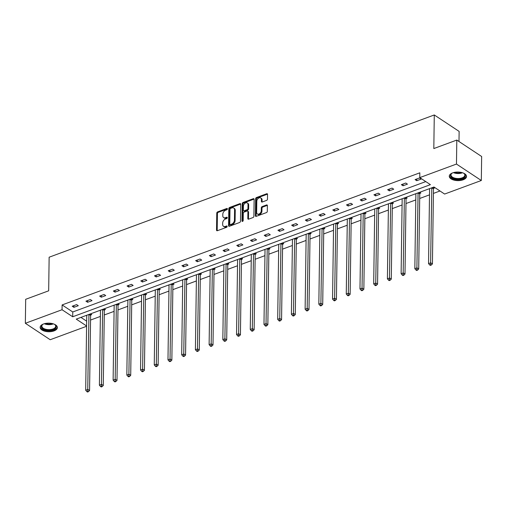 <?xml version="1.0" encoding="UTF-8"?>
<svg xmlns="http://www.w3.org/2000/svg" width="507" height="507" viewBox="0 0 507 507"><rect width="100%" height="100%" fill="white"/><g stroke="black" fill="none" stroke-linecap="round" stroke-linejoin="round"><path stroke-width="0.76" d="M227.402 208.916A0.761 0.52 -56.5 0 0 226.806 208.478L217.642 211.869A1.084 0.748 -56.5 0 0 216.762 213.13L216.527 230.083A1.084 0.748 -56.5 0 0 216.793 230.672A1.084 0.748 -56.5 0 0 217.376 230.71L226.547 227.32A0.761 0.52 -56.5 0 0 226.566 226.002L225.374 226.439A3.473 2.383 -56.5 0 1 223.505 226.325A3.473 2.383 -56.5 0 1 222.655 224.449L222.674 223.036A3.473 2.383 -56.5 0 1 225.482 218.999L226.667 218.561A0.761 0.52 -56.5 0 0 226.686 217.243L225.501 217.68A3.473 2.383 -56.5 0 1 223.625 217.566A3.473 2.383 -56.5 0 1 222.782 215.684L222.801 214.271A3.473 2.383 -56.5 0 1 225.602 210.24L226.787 209.797A0.761 0.52 -56.5 0 0 227.402 208.916M463.144 179.801A8.632 4.29 0.8 0 1 454.05 180.137A8.632 4.29 0.8 0 1 449.278 176.214A8.632 4.29 0.8 0 1 452.669 172.868A8.632 4.29 0.8 0 1 461.757 172.538A8.632 4.29 0.8 0 1 466.535 176.455A8.632 4.29 0.8 0 1 463.144 179.801M53.996 330.919A8.632 4.29 0.8 0 1 44.908 331.248A8.632 4.29 0.8 0 1 40.135 327.332A8.632 4.29 0.8 0 1 43.526 323.986A8.632 4.29 0.8 0 1 52.614 323.65A8.632 4.29 0.8 0 1 57.386 327.573A8.632 4.29 0.8 0 1 53.996 330.919M266.606 200.392A1.084 0.748 -56.5 0 0 267.481 199.131L267.544 194.371A1.084 0.748 -56.5 0 0 267.284 193.782A1.084 0.748 -56.5 0 0 266.695 193.75L256.517 197.508A1.084 0.748 -56.5 0 0 255.636 198.769L255.401 215.728A1.084 0.748 -56.5 0 0 255.667 216.312A1.084 0.748 -56.5 0 0 256.25 216.35L266.435 212.591A1.084 0.748 -56.5 0 0 267.309 211.33L267.392 205.582A1.084 0.748 -56.5 0 0 267.126 204.993A1.084 0.748 -56.5 0 0 266.543 204.961L262.182 206.571A1.084 0.748 -56.5 0 0 261.308 207.826L261.263 210.678A2.903 1.99 -56.5 0 1 259.844 213.504A2.903 1.99 -56.5 0 1 257.353 213.954A2.903 1.99 -56.5 0 1 256.65 212.382L256.808 201.222A2.903 1.99 -56.5 0 1 258.228 198.395A2.903 1.99 -56.5 0 1 260.718 197.945A2.903 1.99 -56.5 0 1 261.422 199.517L261.397 201.374A1.084 0.748 -56.5 0 0 261.663 201.963A1.084 0.748 -56.5 0 0 262.246 202.001L266.606 200.392M86.583 326.286L50.193 339.728L25.35 323.289L25.686 299.295L48.672 290.809L49.141 257.214L434.284 114.962L433.815 148.557L456.807 140.065L456.471 164.059L481.314 180.498L444.614 194.054L433.967 187.007L76.253 319.131L86.589 325.969M25.35 323.289L62.05 309.733L72.697 316.774L430.411 184.656L419.771 177.615L456.471 164.059M419.771 177.615L419.834 172.817L62.12 304.935L62.05 309.733M240.711 204.283A1.084 0.748 -56.5 0 0 240.445 203.694A1.084 0.748 -56.5 0 0 239.862 203.662L229.677 207.42A1.084 0.748 -56.5 0 0 228.803 208.681L228.562 225.64A1.084 0.748 -56.5 0 0 228.828 226.223A1.084 0.748 -56.5 0 0 229.411 226.261L239.596 222.503A1.084 0.748 -56.5 0 0 240.47 221.242L240.711 204.283M243.094 202.464L253.278 198.706A1.084 0.748 -56.5 0 1 253.861 198.738A1.084 0.748 -56.5 0 1 254.127 199.327L253.893 216.286A1.084 0.748 -56.5 0 1 253.012 217.547L248.658 219.157A1.084 0.748 -56.5 0 1 248.069 219.119A1.084 0.748 -56.5 0 1 247.809 218.53L247.904 211.653A1.084 0.748 -56.5 0 0 247.638 211.064A1.084 0.748 -56.5 0 0 247.055 211.032L244.165 212.097A1.084 0.748 -56.5 0 0 243.284 213.358L243.189 220.52A0.761 0.52 -56.5 0 1 241.978 220.963L242.219 203.725A1.084 0.748 -56.5 0 1 243.094 202.464L243.766 202.908L253.95 199.15L253.278 198.706M456.807 140.065L481.65 156.505L481.314 180.498M458.987 141.51L459.133 131.402L434.284 114.962M415.328 193.896L415.873 194.257M419.72 192.273L420.867 193.028L419.885 193.395M387.899 204.029L388.444 204.391M392.291 202.401L393.438 203.161L392.456 203.522M360.471 214.157L361.016 214.518M364.863 212.534L366.01 213.289L365.027 213.656M333.042 224.29L333.587 224.652M337.434 222.662L338.581 223.422L337.599 223.783M305.613 234.418L306.158 234.779M310.005 232.795L311.152 233.55L310.17 233.917M278.185 244.551L278.73 244.913M282.576 242.923L283.724 243.683L282.741 244.044M250.756 254.679L251.301 255.04M255.148 253.056L256.295 253.811L255.313 254.178M223.327 264.812L223.872 265.174M227.719 263.19L228.866 263.944L227.884 264.305M195.898 274.94L196.443 275.307M200.29 273.317L201.437 274.078L200.455 274.439M168.47 285.073L169.015 285.435M172.862 283.451L174.009 284.205L173.026 284.566M141.041 295.201L141.586 295.568M145.433 293.578L146.58 294.339L145.598 294.7M113.612 305.334L114.157 305.696M118.004 303.712L119.151 304.466L118.169 304.827M86.184 315.462L86.729 315.829M90.576 313.839L91.723 314.6L90.74 314.961M80.949 317.395L86.659 321.172M90.55 320.05L100.367 316.425M104.265 314.98L114.081 311.361M117.979 309.916L127.796 306.291M131.693 304.853L141.51 301.228M145.408 299.789L155.224 296.164M159.122 294.719L168.939 291.094M172.836 289.655L182.653 286.03M186.551 284.592L196.367 280.967M200.265 279.528L210.082 275.903M213.979 274.458L223.796 270.833M227.694 269.394L237.51 265.769M241.408 264.331L251.225 260.706M255.122 259.267L264.939 255.642M268.837 254.197L278.654 250.572M282.551 249.133L292.368 245.508M296.265 244.07L306.082 240.445M309.98 239.006L319.797 235.381M323.694 233.936L333.511 230.311M337.409 228.872L347.225 225.247M351.123 223.809L360.94 220.184M364.837 218.739L374.654 215.12M378.552 213.675L388.368 210.05M392.266 208.611L402.083 204.986M405.98 203.548L415.797 199.923M419.695 198.478L429.511 194.853M433.409 193.414L439.981 190.987M99.898 310.398L100.443 310.759M104.29 308.776L105.437 309.53L104.455 309.897M127.327 300.271L127.872 300.632M131.719 298.642L132.866 299.403L131.883 299.764M154.755 290.137L155.3 290.498M159.147 288.515L160.294 289.269L159.312 289.636M182.184 280.003L182.729 280.371M186.576 278.381L187.723 279.142L186.741 279.503M209.613 269.876L210.158 270.237M214.005 268.254L215.152 269.008L214.169 269.375M237.042 259.742L237.587 260.11M241.433 258.12L242.58 258.881L241.598 259.242M264.47 249.615L265.015 249.976M268.862 247.993L270.009 248.747L269.027 249.114M291.899 239.481L292.444 239.849M296.291 237.859L297.438 238.62L296.456 238.981M319.328 229.354L319.873 229.715M323.72 227.732L324.867 228.486L323.884 228.847M346.756 219.22L347.301 219.588M351.148 217.598L352.295 218.359L351.313 218.72M374.185 209.093L374.73 209.454M378.577 207.471L379.724 208.225L378.742 208.586M401.614 198.959L402.159 199.327M406.006 197.337L407.153 198.098L406.17 198.459M429.042 188.832L429.587 189.193M433.434 187.21L434.581 187.964L433.599 188.325M62.12 304.935L72.761 311.976L425.779 181.588M72.761 311.976L72.697 316.774M421.152 179.079L416.754 180.701L415.075 179.592L419.473 177.97L421.152 179.079M407.438 184.142L403.04 185.765L401.36 184.656L405.758 183.033L407.438 184.142M393.724 189.206L389.325 190.835L387.646 189.719L392.044 188.097L393.724 189.206M380.009 194.276L375.611 195.898L373.932 194.789L378.33 193.161L380.009 194.276M366.295 199.34L361.897 200.962L360.217 199.853L364.615 198.231L366.295 199.34M352.58 204.403L348.182 206.026L346.503 204.917L350.901 203.294L352.58 204.403M338.866 209.473L334.468 211.096L332.788 209.98L337.187 208.358L338.866 209.473M325.152 214.537L320.754 216.159L319.074 215.05L323.472 213.428L325.152 214.537M311.437 219.601L307.039 221.223L305.36 220.114L309.758 218.492L311.437 219.601M297.723 224.664L293.325 226.293L291.645 225.178L296.044 223.555L297.723 224.664M284.009 229.734L279.611 231.357L277.931 230.248L282.329 228.619L284.009 229.734M270.294 234.798L265.896 236.42L264.217 235.311L268.615 233.689L270.294 234.798M256.58 239.862L252.182 241.484L250.502 240.375L254.901 238.753L256.58 239.862M242.866 244.925L238.467 246.554L236.788 245.439L241.186 243.816L242.866 244.925M229.151 249.995L224.753 251.618L223.074 250.509L227.472 248.88L229.151 249.995M215.437 255.059L211.039 256.681L209.359 255.572L213.758 253.95L215.437 255.059M201.723 260.123L197.324 261.745L195.645 260.636L200.043 259.014L201.723 260.123M188.008 265.186L183.61 266.815L181.931 265.7L186.329 264.077L188.008 265.186M174.294 270.256L169.896 271.879L168.216 270.77L172.614 269.141L174.294 270.256M160.58 275.32L156.181 276.942L154.502 275.833L158.9 274.211L160.58 275.32M146.865 280.384L142.467 282.006L140.788 280.897L145.186 279.275L146.865 280.384M133.151 285.454L128.753 287.076L127.073 285.961L131.471 284.338L133.151 285.454M119.437 290.517L115.038 292.14L113.359 291.031L117.757 289.408L119.437 290.517M105.722 295.581L101.324 297.203L99.651 296.094L104.043 294.472L105.722 295.581M92.008 300.645L87.61 302.267L85.936 301.158L90.328 299.536L92.008 300.645M78.293 305.715L73.895 307.337L72.222 306.222L76.614 304.599L78.293 305.715M73.895 307.337L73.921 305.594M87.61 302.267L87.635 300.531M101.324 297.203L101.349 295.467M115.038 292.14L115.064 290.397M128.753 287.076L128.778 285.333M142.467 282.006L142.492 280.27M156.181 276.942L156.207 275.206M169.896 271.879L169.921 270.136M183.61 266.815L183.635 265.072M197.324 261.745L197.35 260.009M211.039 256.681L211.064 254.945M224.753 251.618L224.778 249.875M238.467 246.554L238.493 244.811M252.182 241.484L252.207 239.748M265.896 236.42L265.922 234.684M279.611 231.357L279.636 229.614M293.325 226.293L293.35 224.55M307.039 221.223L307.065 219.487M320.754 216.159L320.779 214.417M334.468 211.096L334.493 209.353M348.182 206.026L348.208 204.289M361.897 200.962L361.922 199.226M375.611 195.898L375.636 194.156M389.325 190.835L389.351 189.092M403.04 185.765L403.065 184.028M416.754 180.701L416.779 178.965M223.625 217.566L224.297 218.01A3.473 2.383 -56.5 0 0 226.173 218.124L225.501 217.68M227.282 217.712L226.173 218.124M223.505 226.325L224.17 226.768A3.473 2.383 -56.5 0 0 226.046 226.883L225.374 226.439M227.155 226.477L226.046 226.883M227.402 208.954L218.314 212.313A1.084 0.748 -56.5 0 0 217.433 213.574L217.199 230.527A1.084 0.748 -56.5 0 0 217.224 230.748M240.686 204.061A1.084 0.748 -56.5 0 0 240.533 204.106L230.349 207.864A1.084 0.748 -56.5 0 0 229.475 209.125L229.234 226.084A1.084 0.748 -56.5 0 0 229.259 226.306M230.609 208.39A0.761 0.52 -56.5 0 0 229.994 209.271L229.785 224.157A0.761 0.52 -56.5 0 0 230.381 224.595L231.636 224.132A3.473 2.383 -56.5 0 0 234.437 220.095L234.576 209.923A3.473 2.383 -56.5 0 0 233.733 208.041A3.473 2.383 -56.5 0 0 231.857 207.927L230.609 208.39M229.969 224.569L230.641 225.013A0.761 0.52 -56.5 0 0 231.053 225.038L230.381 224.595M233.733 208.041L234.405 208.485A3.473 2.383 -56.5 0 1 235.248 210.367L235.109 220.539A3.473 2.383 -56.5 0 1 232.307 224.576L231.053 225.038M247.638 211.064L248.31 211.514A1.084 0.748 -56.5 0 1 248.576 212.097L248.481 218.973A1.084 0.748 -56.5 0 0 248.5 219.195M242.65 221.369L242.891 204.169L242.219 203.725M248.005 204.517A2.903 1.99 -56.5 0 0 247.296 202.946A2.903 1.99 -56.5 0 0 244.811 203.396A2.903 1.99 -56.5 0 0 243.385 206.222L243.335 210.158A1.084 0.748 -56.5 0 0 243.594 210.741A1.084 0.748 -56.5 0 0 244.184 210.779L247.074 209.714A1.084 0.748 -56.5 0 0 247.948 208.453L248.005 204.517L248.677 204.961A2.903 1.99 -56.5 0 0 247.967 203.389L247.296 202.946M243.594 210.741L244.266 211.185A1.084 0.748 -56.5 0 0 244.856 211.223L244.184 210.779M248.677 204.961L248.62 208.897A1.084 0.748 -56.5 0 1 247.746 210.158L244.856 211.223M243.766 202.908A1.084 0.748 -56.5 0 0 242.891 204.169M260.718 197.945L261.39 198.389A2.903 1.99 -56.5 0 1 262.094 199.961L262.068 201.818A1.084 0.748 -56.5 0 0 262.094 202.04M257.353 213.954L258.025 214.398A2.903 1.99 -56.5 0 0 260.516 213.948A2.903 1.99 -56.5 0 0 261.935 211.121L261.263 210.678M267.366 205.36A1.084 0.748 -56.5 0 0 267.214 205.405L262.854 207.014A1.084 0.748 -56.5 0 0 261.98 208.276L261.935 211.121M267.525 194.149A1.084 0.748 -56.5 0 0 267.366 194.194L257.188 197.952A1.084 0.748 -56.5 0 0 256.308 199.213L256.073 216.172A1.084 0.748 -56.5 0 0 256.098 216.394M86.741 315.259L85.689 390.251L87.888 389.439L89.568 390.555L90.614 315.5A1.109 0.761 123.5 0 1 90.683 315.12L91.019 314.131M87.717 391.265L86.836 391.594L87.508 392.038L88.389 391.708L87.717 391.265L88.934 314.448M86.836 391.594L85.689 390.251M89.568 390.555L88.389 391.708M100.456 310.195L99.404 385.187L101.603 384.376L103.282 385.485L104.328 310.436A1.109 0.761 123.5 0 1 104.398 310.056L104.734 309.067M101.432 386.201L100.551 386.524L101.223 386.968L102.103 386.645L101.432 386.201L102.648 309.384M100.551 386.524L99.404 385.187M103.282 385.485L102.103 386.645M114.17 305.125L113.118 380.123L115.317 379.312L116.997 380.421L118.042 305.372A1.109 0.761 123.5 0 1 118.112 304.992L118.448 304.004M115.146 381.137L114.265 381.46L114.937 381.904L115.818 381.581L115.146 381.137L116.363 304.314M114.265 381.46L113.118 380.123M116.997 380.421L115.818 381.581M54.084 324.131A7.466 3.714 0.8 0 1 54.921 324.638A7.466 3.714 0.8 0 1 54.572 329.081A7.466 3.714 0.8 0 1 45.896 330.082A7.466 3.714 0.8 0 1 42.683 324.467A7.466 3.714 0.8 0 1 43.532 323.986M42.924 324.309A6.914 3.441 -179.2 0 0 41.866 326.109A6.914 3.441 -179.2 0 0 46.118 329.347A6.914 3.441 -179.2 0 0 55.694 326.299A6.914 3.441 -179.2 0 0 54.68 324.474M40.205 326.793A8.575 4.265 -179.2 0 0 45.472 330.583A8.575 4.265 -179.2 0 0 57.329 327.034M463.227 173.014A7.466 3.714 0.8 0 1 464.063 173.527A7.466 3.714 0.8 0 1 463.715 177.97A7.466 3.714 0.8 0 1 455.039 178.965A7.466 3.714 0.8 0 1 451.826 173.356A7.466 3.714 0.8 0 1 452.675 172.868M452.067 173.198A6.914 3.441 -179.2 0 0 451.008 174.991A6.914 3.441 -179.2 0 0 455.261 178.236A6.914 3.441 -179.2 0 0 464.837 175.181A6.914 3.441 -179.2 0 0 463.823 173.362M449.354 175.675A8.575 4.265 -179.2 0 0 454.614 179.465A8.575 4.265 -179.2 0 0 466.472 175.916M127.884 300.062L126.832 375.06L129.031 374.248L130.711 375.357L131.757 300.309A1.109 0.761 123.5 0 1 131.826 299.922L132.162 298.934M128.86 376.067L127.979 376.397L128.651 376.84L129.532 376.517L128.86 376.067L130.077 299.25M127.979 376.397L126.832 375.06M130.711 375.357L129.532 376.517M141.599 294.998L140.547 369.99L142.746 369.178L144.425 370.294L145.471 295.239A1.109 0.761 123.5 0 1 145.541 294.859L145.877 293.87M142.575 371.004L141.694 371.327L142.366 371.777L143.247 371.447L142.575 371.004L143.792 294.187M141.694 371.327L140.547 369.99M144.425 370.294L143.247 371.447M155.313 289.934L154.261 364.926L156.46 364.115L158.14 365.224L159.185 290.175A1.109 0.761 123.5 0 1 159.255 289.795L159.591 288.806M156.289 365.94L155.408 366.263L156.08 366.707L156.961 366.384L156.289 365.94L157.506 289.117M155.408 366.263L154.261 364.926M158.14 365.224L156.961 366.384M169.027 284.864L167.975 359.862L170.175 359.051L171.854 360.16L172.9 285.111A1.109 0.761 123.5 0 1 172.969 284.731L173.305 283.743M170.003 360.876L169.123 361.199L169.794 361.643L170.675 361.32L170.003 360.876L171.22 284.053M169.123 361.199L167.975 359.862M171.854 360.16L170.675 361.32M182.742 279.801L181.69 354.799L183.889 353.987L185.568 355.096L186.614 280.048A1.109 0.761 123.5 0 1 186.684 279.661L187.02 278.673M183.718 355.806L182.837 356.136L183.509 356.579L184.39 356.256L183.718 355.806L184.935 278.989M182.837 356.136L181.69 354.799M185.568 355.096L184.39 356.256M196.456 274.737L195.404 349.729L197.603 348.917L199.283 350.033L200.328 274.978A1.109 0.761 123.5 0 1 200.398 274.598L200.734 273.609M197.432 350.743L196.551 351.066L197.223 351.516L198.104 351.186L197.432 350.743L198.649 273.926M196.551 351.066L195.404 349.729M199.283 350.033L198.104 351.186M210.171 269.673L209.118 344.665L211.318 343.854L212.997 344.963L214.043 269.914A1.109 0.761 123.5 0 1 214.112 269.534L214.448 268.545M211.146 345.679L210.266 346.002L210.937 346.446L211.818 346.123L211.146 345.679L212.363 268.856M210.266 346.002L209.118 344.665M212.997 344.963L211.818 346.123M223.885 264.603L222.833 339.601L225.032 338.79L226.711 339.899L227.757 264.85A1.109 0.761 123.5 0 1 227.827 264.47L228.163 263.475M224.861 340.615L223.98 340.938L224.652 341.382L225.533 341.059L224.861 340.615L226.078 263.792M223.98 340.938L222.833 339.601M226.711 339.899L225.533 341.059M237.599 259.54L236.547 334.538L238.746 333.726L240.426 334.835L241.471 259.787A1.109 0.761 123.5 0 1 241.541 259.4L241.877 258.412M238.575 335.545L237.694 335.875L238.366 336.318L239.247 335.989L238.575 335.545L239.792 258.728M237.694 335.875L236.547 334.538M240.426 334.835L239.247 335.989M251.314 254.476L250.262 329.468L252.461 328.656L254.14 329.765L255.186 254.717A1.109 0.761 123.5 0 1 255.255 254.337L255.591 253.348M252.29 330.482L251.409 330.805L252.08 331.248L252.961 330.925L252.29 330.482L253.506 253.665M251.409 330.805L250.262 329.468M254.14 329.765L252.961 330.925M265.028 249.406L263.976 324.404L266.175 323.593L267.854 324.702L268.9 249.653A1.109 0.761 123.5 0 1 268.97 249.273L269.306 248.284M266.004 325.418L265.123 325.741L265.795 326.185L266.676 325.862L266.004 325.418L267.221 248.595M265.123 325.741L263.976 324.404M267.854 324.702L266.676 325.862M278.742 244.342L277.69 319.34L279.889 318.529L281.569 319.638L282.614 244.589A1.109 0.761 123.5 0 1 282.684 244.203L283.02 243.214M279.718 320.354L278.837 320.678L279.509 321.121L280.39 320.798L279.718 320.354L280.935 243.531M278.837 320.678L277.69 319.34M281.569 319.638L280.39 320.798M292.457 239.279L291.405 314.277L293.604 313.459L295.283 314.574L296.329 239.519A1.109 0.761 123.5 0 1 296.399 239.139L296.734 238.151M293.433 315.284L292.552 315.614L293.223 316.057L294.104 315.728L293.433 315.284L294.649 238.467M292.552 315.614L291.405 314.277M295.283 314.574L294.104 315.728M306.171 234.215L305.119 309.207L307.318 308.395L308.997 309.504L310.043 234.456A1.109 0.761 123.5 0 1 310.113 234.076L310.449 233.087M307.147 310.221L306.266 310.544L306.938 310.987L307.819 310.664L307.147 310.221L308.364 233.404M306.266 310.544L305.119 309.207M308.997 309.504L307.819 310.664M319.885 229.145L318.833 304.143L321.032 303.332L322.712 304.441L323.758 229.392A1.109 0.761 123.5 0 1 323.827 229.012L324.163 228.023M320.861 305.157L319.98 305.48L320.652 305.924L321.533 305.601L320.861 305.157L322.078 228.334M319.98 305.48L318.833 304.143M322.712 304.441L321.533 305.601M333.6 224.081L332.548 299.079L334.747 298.268L336.426 299.377L337.472 224.328A1.109 0.761 123.5 0 1 337.542 223.942L337.877 222.953M334.576 300.093L333.695 300.417L334.367 300.86L335.247 300.537L334.576 300.093L335.792 223.27M333.695 300.417L332.548 299.079M336.426 299.377L335.247 300.537M347.314 219.018L346.262 294.009L348.461 293.198L350.141 294.313L351.186 219.258A1.109 0.761 123.5 0 1 351.256 218.878L351.592 217.89M348.29 295.023L347.409 295.347L348.081 295.796L348.962 295.467L348.29 295.023L349.507 218.206M347.409 295.347L346.262 294.009M350.141 294.313L348.962 295.467M361.028 213.954L359.976 288.946L362.175 288.134L363.855 289.243L364.901 214.195A1.109 0.761 123.5 0 1 364.97 213.815L365.306 212.826M362.004 289.96L361.123 290.283L361.795 290.726L362.676 290.403L362.004 289.96L363.221 213.143M361.123 290.283L359.976 288.946M363.855 289.243L362.676 290.403M374.743 208.884L373.691 283.882L375.89 283.071L377.569 284.18L378.615 209.131A1.109 0.761 123.5 0 1 378.685 208.751L379.021 207.762M375.719 284.896L374.838 285.219L375.51 285.663L376.39 285.34L375.719 284.896L376.935 208.073M374.838 285.219L373.691 283.882M377.569 284.18L376.39 285.34M388.451 203.82L387.405 278.818L389.604 278.007L391.284 279.116L392.329 204.068A1.109 0.761 123.5 0 1 392.399 203.681L392.735 202.692M389.433 279.826L388.552 280.156L389.224 280.599L390.105 280.276L389.433 279.826L390.65 203.009M388.552 280.156L387.405 278.818M391.284 279.116L390.105 280.276M402.165 198.757L401.119 273.748L403.319 272.937L404.998 274.053L406.044 198.998A1.109 0.761 123.5 0 1 406.113 198.617L406.449 197.629M403.147 274.762L402.266 275.086L402.938 275.535L403.819 275.206L403.147 274.762L404.364 197.945M402.266 275.086L401.119 273.748M404.998 274.053L403.819 275.206M415.879 193.693L414.834 268.685L417.033 267.873L418.712 268.983L419.758 193.934A1.109 0.761 123.5 0 1 419.828 193.554L420.164 192.565M416.862 269.699L415.981 270.022L416.653 270.465L417.534 270.142L416.862 269.699L418.079 192.875M415.981 270.022L414.834 268.685M418.712 268.983L417.534 270.142M429.594 188.623L428.548 263.621L430.747 262.81L432.427 263.919L433.472 188.87A1.109 0.761 123.5 0 1 433.542 188.49L433.878 187.495M430.576 264.635L429.695 264.958L430.367 265.402L431.248 265.079L430.576 264.635L431.793 187.812M429.695 264.958L428.548 263.621M432.427 263.919L431.248 265.079M227.402 208.871L226.806 208.478M227.155 226.395L226.566 226.002M227.282 217.636L226.686 217.243M217.199 230.527L216.527 230.083M217.433 213.574L216.762 213.13M218.314 212.313L217.642 211.869M229.234 226.084L228.562 225.64M229.475 209.125L228.803 208.681M230.349 207.864L229.677 207.42M240.533 204.106L239.862 203.662M232.307 224.576L231.636 224.132M235.109 220.539L234.437 220.095M235.248 210.367L234.576 209.923M248.481 218.973L247.809 218.53M248.576 212.097L247.904 211.653M242.612 221.388L241.978 220.963M247.746 210.158L247.074 209.714M248.62 208.897L247.948 208.453M262.068 201.818L261.397 201.374M262.094 199.961L261.422 199.517M261.98 208.276L261.308 207.826M262.854 207.014L262.182 206.571M267.214 205.405L266.543 204.961M256.073 216.172L255.401 215.728M256.308 199.213L255.636 198.769M257.188 197.952L256.517 197.508M267.366 194.194L266.695 193.75M90.614 315.5L88.991 314.429M90.683 315.12L89.403 314.277M104.328 310.436L102.706 309.359M104.398 310.056L103.117 309.207M118.042 305.372L116.42 304.295M118.112 304.992L116.832 304.143M53.343 323.865A6.914 3.441 0.8 0 1 46.188 324.347A6.914 3.441 0.8 0 1 44.28 323.739M45.256 323.491A6.686 3.327 -179.2 0 0 46.283 323.77A6.686 3.327 -179.2 0 0 52.373 323.593M462.485 172.748A6.914 3.441 0.8 0 1 455.33 173.236A6.914 3.441 0.8 0 1 453.423 172.621M454.399 172.38A6.686 3.327 -179.2 0 0 455.425 172.653A6.686 3.327 -179.2 0 0 461.522 172.475M131.757 300.309L130.134 299.231M131.826 299.922L130.546 299.079M145.471 295.239L143.849 294.168M145.541 294.859L144.261 294.009M159.185 290.175L157.563 289.098M159.255 289.795L157.975 288.946M172.9 285.111L171.277 284.034M172.969 284.731L171.689 283.882M186.614 280.048L184.992 278.97M186.684 279.661L185.404 278.818M200.328 274.978L198.706 273.907M200.398 274.598L199.118 273.748M214.043 269.914L212.42 268.837M214.112 269.534L212.832 268.685M227.757 264.85L226.135 263.773M227.827 264.47L226.547 263.621M241.471 259.787L239.849 258.709M241.541 259.4L240.261 258.557M255.186 254.717L253.563 253.646M255.255 254.337L253.975 253.487M268.9 249.653L267.278 248.576M268.97 249.273L267.69 248.424M282.614 244.589L280.992 243.512M282.684 244.203L281.404 243.36M296.329 239.519L294.706 238.448M296.399 239.139L295.118 238.296M310.043 234.456L308.421 233.378M310.113 234.076L308.833 233.226M323.758 229.392L322.135 228.315M323.827 229.012L322.547 228.163M337.472 224.328L335.849 223.251M337.542 223.942L336.261 223.099M351.186 219.258L349.564 218.187M351.256 218.878L349.976 218.035M364.901 214.195L363.278 213.117M364.97 213.815L363.69 212.965M378.615 209.131L376.993 208.054M378.685 208.751L377.404 207.902M392.329 204.068L390.707 202.99M392.399 203.681L391.119 202.838M406.044 198.998L404.421 197.926M406.113 198.617L404.833 197.768M419.758 193.934L418.136 192.856M419.828 193.554L418.548 192.704M433.472 188.87L431.85 187.793M433.542 188.49L432.262 187.641"/></g></svg>
